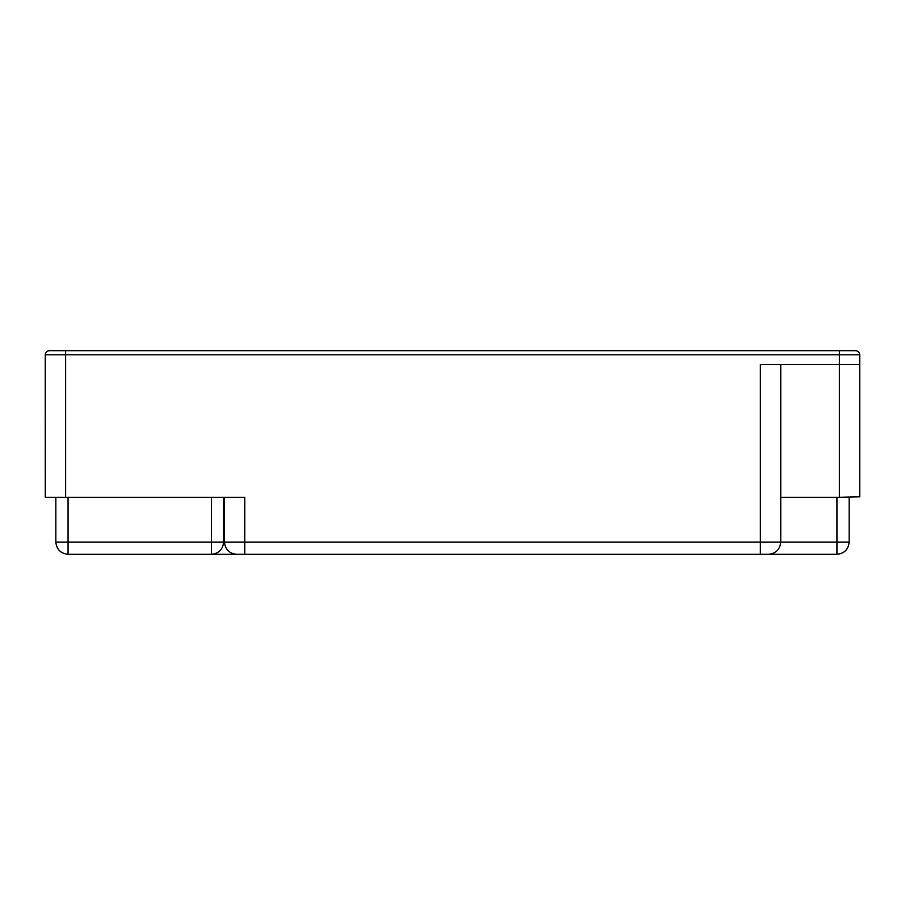 <?xml version="1.0" encoding="UTF-8"?>
<svg xmlns="http://www.w3.org/2000/svg" width="905" height="905" viewBox="0 0 905 905"><rect width="100%" height="100%" fill="white"/><g stroke="black" fill="none" stroke-linecap="round" stroke-linejoin="round"><path stroke-width="1.36" d="M839.388 350.688L65.613 350.688L65.613 497.298L45.725 497.298L45.261 496.438L45.25 354.76L839.388 354.76L839.388 350.688L855.678 350.688C858.132 350.948 859.49 352.305 859.75 354.76L859.75 496.822L839.388 497.298L839.388 364.534L859.75 364.534M45.25 354.76C45.51 352.305 46.868 350.948 49.323 350.688L65.613 350.688L49.323 350.688C46.868 350.948 45.51 352.305 45.25 354.76M859.75 354.76L839.388 354.76L839.388 364.534L760.381 364.534L760.381 542.095L224.44 542.095C225.221 549.459 229.293 553.532 236.657 554.312L768.526 554.312C775.89 553.532 779.963 549.459 780.744 542.095L780.744 364.534M780.744 497.298L839.388 497.298M55.114 497.298L45.431 497.298L45.25 477.365M65.613 497.298L244.803 497.298L244.803 554.312M240.73 554.312L216.295 554.312L216.295 553.294M223.626 497.298L223.626 542.095C222.845 549.459 218.772 553.532 211.408 554.312L236.657 554.312M224.44 538.023L223.626 538.023M224.44 533.95L223.626 533.95M45.25 364.534L45.25 413.404M224.44 497.298L224.44 542.095L55.839 542.095L55.839 497.298M849.162 497.298L849.162 542.095C848.381 549.459 844.308 553.532 836.944 554.312L768.526 554.312M836.944 497.298L836.944 554.312M211.408 497.298L211.408 554.312L68.056 554.312L68.056 497.298M55.839 542.095C56.619 549.459 60.692 553.532 68.056 554.312M760.381 554.312L760.381 542.095L849.162 542.095"/></g></svg>
